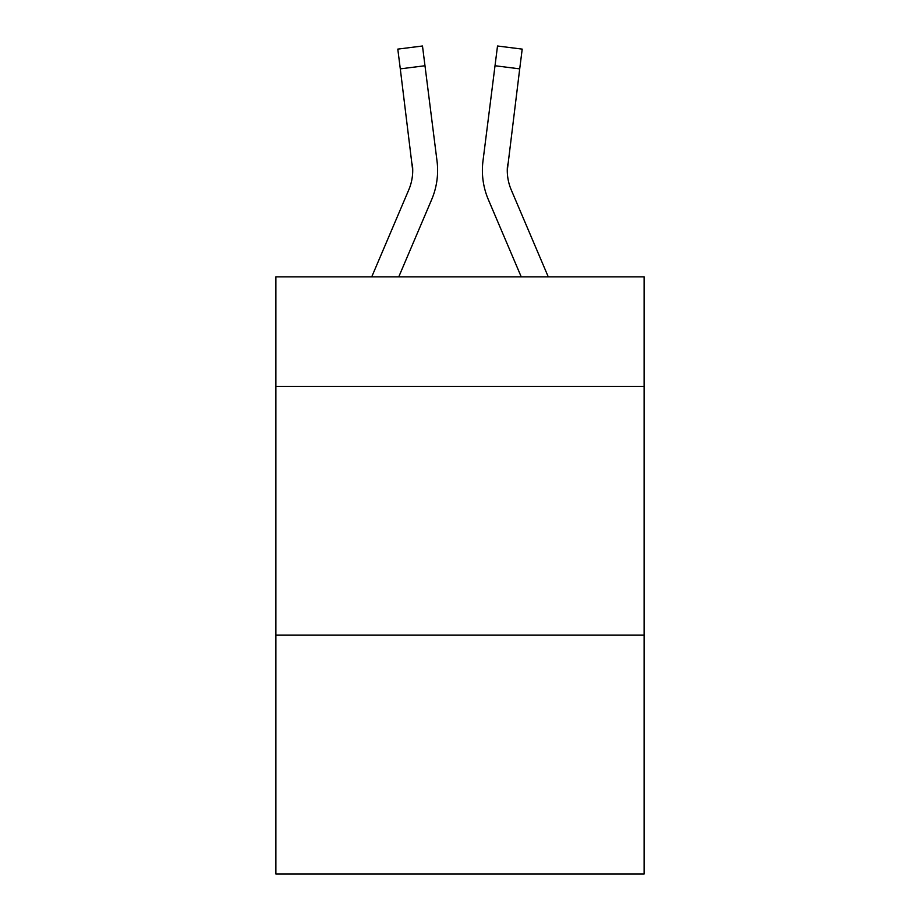 <?xml version="1.0" encoding="UTF-8"?>
<svg xmlns="http://www.w3.org/2000/svg" width="920" height="920" viewBox="0 0 920 920"><rect width="100%" height="100%" fill="white"/><g stroke="black" fill="none" stroke-linecap="round" stroke-linejoin="round"><path stroke-width="1.38" d="M644.115 386.354L644.115 276.885L275.885 276.885L275.885 386.354L644.115 386.354L644.115 874L275.885 874L275.885 386.354M644.115 635.156L275.885 635.156M431.641 199.64L398.751 276.885L431.641 199.64A74.635 74.635 -33.6 0 0 437.023 161.046L424.982 65.745L400.292 68.862L397.796 49.116L422.487 46L424.982 65.745M371.714 276.885L408.756 189.888A49.761 49.761 -2.6 0 0 412.723 170.499L400.292 68.862M437.517 174.018L437.609 170.982M436.643 158.056L437.023 161.046L436.643 158.056M548.285 276.885L511.244 189.888A49.761 49.761 2.6 0 1 507.276 170.487L519.708 68.862L495.017 65.745L497.513 46L522.203 49.116L519.708 68.862M488.359 199.64L521.249 276.885L488.359 199.64A74.635 74.635 33.6 0 1 482.977 161.046L495.017 65.745M507.334 172.833L507.667 164.162A49.761 49.761 33.6 0 0 511.244 189.888A49.761 49.761 33.6 0 1 507.276 170.487L507.667 164.162M408.756 189.888A49.761 49.761 -33.6 0 0 412.723 170.499A49.761 49.761 -33.6 0 1 408.756 189.888A49.761 49.761 -33.6 0 0 412.723 170.499A49.761 49.761 -33.6 0 1 408.756 189.888A49.761 49.761 -33.6 0 0 412.723 170.499A49.761 49.761 -33.6 0 1 408.756 189.888A49.761 49.761 -33.6 0 0 412.723 170.499A49.761 49.761 -33.6 0 1 408.756 189.888A49.761 49.761 -33.6 0 0 412.723 170.499A49.761 49.761 -33.6 0 1 408.756 189.888A49.761 49.761 -33.6 0 0 412.723 170.499A49.761 49.761 -33.6 0 1 408.756 189.888A49.761 49.761 -33.6 0 0 412.723 170.499A49.761 49.761 -33.6 0 1 408.756 189.888A49.761 49.761 -33.6 0 0 412.723 170.499A49.761 49.761 -33.6 0 1 408.756 189.888A49.761 49.761 -33.6 0 0 412.723 170.499A49.761 49.761 -33.6 0 1 408.756 189.888A49.761 49.761 -33.6 0 0 412.723 170.499A49.761 49.761 -33.6 0 1 408.756 189.888A49.761 49.761 -33.6 0 0 412.723 170.499A49.761 49.761 -33.6 0 1 408.756 189.888A49.761 49.761 -33.6 0 0 412.723 170.499A49.761 49.761 -33.6 0 1 408.756 189.888A49.761 49.761 -33.6 0 0 412.723 170.499A49.761 49.761 -33.6 0 1 408.756 189.888A49.761 49.761 -33.6 0 0 412.723 170.499A49.761 49.761 -33.6 0 1 408.756 189.888A49.761 49.761 -33.6 0 0 412.723 170.499A49.761 49.761 -33.6 0 1 408.756 189.888A49.761 49.761 -33.6 0 0 412.723 170.499A49.761 49.761 -33.6 0 1 408.756 189.888A49.761 49.761 -33.6 0 0 412.723 170.499A49.761 49.761 -33.6 0 1 408.756 189.888A49.761 49.761 -33.6 0 0 412.723 170.499A49.761 49.761 -33.6 0 1 408.756 189.888A49.761 49.761 -33.6 0 0 412.723 170.499A49.761 49.761 -33.6 0 1 408.756 189.888A49.761 49.761 -33.6 0 0 412.723 170.499A49.761 49.761 -33.6 0 1 408.756 189.888A49.761 49.761 -33.6 0 0 412.723 170.499A49.761 49.761 -33.6 0 1 408.756 189.888A49.761 49.761 -33.6 0 0 412.723 170.499A49.761 49.761 -33.6 0 1 408.756 189.888A49.761 49.761 -33.6 0 0 412.723 170.499A49.761 49.761 -33.6 0 1 408.756 189.888A49.761 49.761 -33.6 0 0 412.723 170.499A49.761 49.761 -33.6 0 1 408.756 189.888A49.761 49.761 -33.6 0 0 412.723 170.499A49.761 49.761 -33.6 0 1 408.756 189.888A49.761 49.761 -33.6 0 0 412.723 170.499A49.761 49.761 -33.6 0 1 408.756 189.888A49.761 49.761 -33.6 0 0 412.723 170.499A49.761 49.761 -33.6 0 1 408.756 189.888A49.761 49.761 -33.6 0 0 412.723 170.499A49.761 49.761 -33.6 0 1 408.756 189.888A49.761 49.761 -33.6 0 0 412.723 170.499A49.761 49.761 -33.6 0 1 408.756 189.888A49.761 49.761 -33.6 0 0 412.723 170.499A49.761 49.761 -33.6 0 1 408.756 189.888A49.761 49.761 -33.6 0 0 412.723 170.499A49.761 49.761 -33.6 0 1 408.756 189.888A49.761 49.761 -33.6 0 0 412.723 170.499A49.761 49.761 -33.6 0 1 408.756 189.888A49.761 49.761 -33.6 0 0 412.723 170.499A49.761 49.761 -33.6 0 1 408.756 189.888A49.761 49.761 -33.6 0 0 412.332 164.162L412.723 170.487M511.244 189.888A49.761 49.761 33.6 0 1 507.276 170.487A49.761 49.761 33.6 0 0 511.244 189.888A49.761 49.761 33.6 0 1 507.276 170.487A49.761 49.761 33.6 0 0 511.244 189.888A49.761 49.761 33.6 0 1 507.276 170.487A49.761 49.761 33.6 0 0 511.244 189.888A49.761 49.761 33.6 0 1 507.276 170.487A49.761 49.761 33.6 0 0 511.244 189.888A49.761 49.761 33.6 0 1 507.276 170.487A49.761 49.761 33.6 0 0 511.244 189.888A49.761 49.761 33.6 0 1 507.276 170.487A49.761 49.761 33.6 0 0 511.244 189.888A49.761 49.761 33.6 0 1 507.276 170.487A49.761 49.761 33.6 0 0 511.244 189.888A49.761 49.761 33.6 0 1 507.276 170.487A49.761 49.761 33.6 0 0 511.244 189.888A49.761 49.761 33.6 0 1 507.276 170.487A49.761 49.761 33.6 0 0 511.244 189.888A49.761 49.761 33.6 0 1 507.276 170.487A49.761 49.761 33.6 0 0 511.244 189.888A49.761 49.761 33.6 0 1 507.276 170.487A49.761 49.761 33.6 0 0 511.244 189.888A49.761 49.761 33.6 0 1 507.276 170.487A49.761 49.761 33.6 0 0 511.244 189.888A49.761 49.761 33.6 0 1 507.276 170.487A49.761 49.761 33.6 0 0 511.244 189.888A49.761 49.761 33.6 0 1 507.276 170.487A49.761 49.761 33.6 0 0 511.244 189.888A49.761 49.761 33.6 0 1 507.276 170.487A49.761 49.761 33.6 0 0 511.244 189.888A49.761 49.761 33.6 0 1 507.276 170.487A49.761 49.761 33.6 0 0 511.244 189.888A49.761 49.761 33.6 0 1 507.276 170.487A49.761 49.761 33.6 0 0 511.244 189.888A49.761 49.761 33.6 0 1 507.276 170.487A49.761 49.761 33.6 0 0 511.244 189.888A49.761 49.761 33.6 0 1 507.276 170.487A49.761 49.761 33.6 0 0 511.244 189.888A49.761 49.761 33.6 0 1 507.276 170.487A49.761 49.761 33.6 0 0 511.244 189.888A49.761 49.761 33.6 0 1 507.276 170.487A49.761 49.761 33.6 0 0 511.244 189.888A49.761 49.761 33.6 0 1 507.276 170.487A49.761 49.761 33.6 0 0 511.244 189.888A49.761 49.761 33.6 0 1 507.276 170.487A49.761 49.761 33.6 0 0 511.244 189.888A49.761 49.761 33.6 0 1 507.276 170.487A49.761 49.761 33.6 0 0 511.244 189.888A49.761 49.761 33.6 0 1 507.276 170.487A49.761 49.761 33.6 0 0 511.244 189.888A49.761 49.761 33.6 0 1 507.276 170.487A49.761 49.761 33.6 0 0 511.244 189.888A49.761 49.761 33.6 0 1 507.276 170.487A49.761 49.761 33.6 0 0 511.244 189.888A49.761 49.761 33.6 0 1 507.276 170.487A49.761 49.761 33.6 0 0 511.244 189.888A49.761 49.761 33.6 0 1 507.276 170.487A49.761 49.761 33.6 0 0 511.244 189.888A49.761 49.761 33.6 0 1 507.276 170.487A49.761 49.761 33.6 0 0 511.244 189.888A49.761 49.761 33.6 0 1 507.276 170.487A49.761 49.761 33.6 0 0 511.244 189.888A49.761 49.761 33.6 0 1 507.276 170.487A49.761 49.761 33.6 0 0 511.244 189.888A49.761 49.761 33.6 0 1 507.276 170.487M437.609 170.361L437.517 174.041L437.609 170.361M482.482 174.041L482.39 170.361M497.513 46L522.203 49.116M397.796 49.116L422.487 46"/></g></svg>
